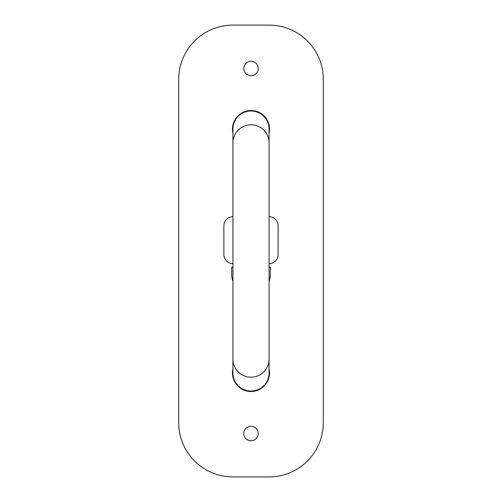 <?xml version="1.0" encoding="UTF-8"?>
<svg xmlns="http://www.w3.org/2000/svg" width="502" height="502" viewBox="0 0 502 502"><rect width="100%" height="100%" fill="white"/><g stroke="black" fill="none" stroke-linecap="round" stroke-linejoin="round"><path stroke-width="0.75" d="M251 61.244A7.229 7.229 0 0 0 243.771 68.473A7.229 7.229 0 0 0 251 75.702A7.229 7.229 0 0 0 258.229 68.473A7.229 7.229 0 0 0 251 61.244M251 426.298A7.229 7.229 0 0 0 243.771 433.527A7.229 7.229 0 0 0 251 440.756A7.229 7.229 0 0 0 258.229 433.527A7.229 7.229 0 0 0 251 426.298M232.928 368.92A18.524 18.524 0 0 0 251 391.51A18.524 18.524 0 0 0 269.072 368.92M269.072 133.08A18.524 18.524 0 0 0 251 110.49A18.524 18.524 0 0 0 232.928 133.08M232.928 281.17A19.34 19.34 0 0 1 231.66 274.293L231.66 267.171L232.928 267.171M269.072 267.171L270.34 267.171L270.34 274.293A19.34 19.34 0 0 1 269.072 281.17M269.072 216.663A9.036 9.036 0 0 1 278.108 225.699L278.108 254.614A9.036 9.036 0 0 1 269.072 263.65M232.928 263.65A9.036 9.036 0 0 1 223.892 254.614L223.892 225.699A9.036 9.036 0 0 1 232.928 216.663M323.288 422.684L323.288 79.316A54.216 54.216 0 0 0 269.072 25.1L232.928 25.1A54.216 54.216 0 0 0 178.712 79.316L178.712 422.684A54.216 54.216 0 0 0 232.928 476.9L269.072 476.9A54.216 54.216 0 0 0 323.288 422.684M251 110.986A18.072 18.028 0 0 1 269.072 129.014L269.072 142.844A18.072 18.028 0 0 0 251 124.816A18.072 18.028 0 0 0 232.928 142.844L232.928 129.014A18.072 18.028 0 0 1 251 110.986M269.072 359.156A18.072 18.028 -0 0 1 251 377.184A18.072 18.028 -0 0 1 232.928 359.156L232.928 372.986A18.072 18.028 -0 0 0 251 391.014A18.072 18.028 -0 0 0 269.072 372.986L269.072 142.844M232.928 359.156L232.928 142.844"/></g></svg>
